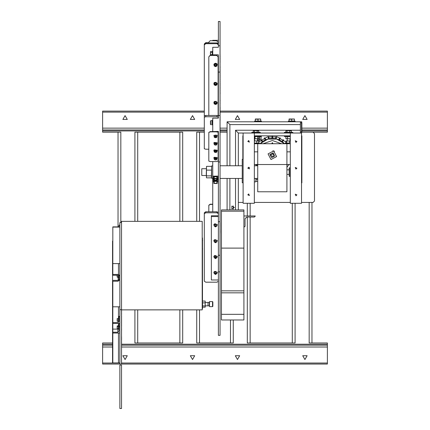 <?xml version="1.0" encoding="UTF-8"?>
<svg xmlns="http://www.w3.org/2000/svg" width="430" height="430" viewBox="0 0 430 430"><rect width="100%" height="100%" fill="white"/><g stroke="black" fill="none" stroke-linecap="round" stroke-linejoin="round"><path stroke-width="0.64" d="M121.534 365.043L121.534 408.5L119.846 408.5L119.846 365.043L121.534 365.043M121.534 309.863L121.534 221.343L202.186 221.343L202.186 309.863L121.534 309.863L121.534 364.033L119.846 364.033L119.846 309.686L121.534 309.686M119.846 362.909L112.542 362.909L112.542 281.198L118.164 281.198L119.846 279.581M119.846 275.797L118.444 274.447L112.821 274.447L112.821 275.259L118.444 275.259L119.002 275.797L119.002 279.581L118.164 280.387L112.542 280.387L112.542 241.058L112.821 241.058M121.534 222.568L119.846 222.568L119.846 309.686M119.002 329.187L118.556 329.187L118.556 325.816L119.002 325.816M118.997 321.602L118.556 321.602L118.556 318.227L119.002 318.227M220.058 116.707L220.085 111.117L327.407 111.117L327.407 132.193L312.992 132.193M204.32 111.117L102.593 111.117L102.593 130.93L204.32 130.93M309.143 202.449L309.143 342.957L327.407 342.957L327.407 364.033L102.593 364.033L102.593 342.957L112.542 342.957M311.433 202.449L313.078 202.449L314.481 201.047L314.481 133.601L313.078 132.193L301.833 132.193M118.556 277.264L118.556 275.27M301.554 121.728L301.554 122.899L301.833 122.007L300.43 121.728L300.43 133.037M260.241 135.848L260.241 136.552L254.345 136.552L254.963 136.649L254.963 138.702L258.419 138.799L258.763 138.702L258.763 136.649L254.963 136.649M290.315 136.552L284.413 136.552L284.413 135.848M260.241 136.552L261.37 136.552L261.37 135.848M117.18 325.994L117.207 329.106L118.497 329.106L118.556 326.193L118.497 325.897L117.207 325.897L117.207 329.106M117.148 318.512L117.207 321.334L118.497 321.334L118.556 318.512L117.148 318.512L117.207 321.334M300.43 131.935L301.833 131.935L301.554 133.106M284.413 133.037L284.413 132.338L292.841 132.338L292.841 133.037M300.43 130.225L235.516 130.225L238.322 133.037L254.345 133.037L254.345 203.293L243.1 203.293L243.1 133.037M251.813 133.037L251.813 132.338L260.241 132.338L260.241 133.037M300.43 121.797L227.083 121.797L229.894 124.609L228.206 122.921L229.894 124.609L300.43 124.609M288.347 121.797L288.347 121.093L295.087 121.093L295.087 121.797M117.148 275.259L117.207 277.205L118.497 277.205L118.503 275.259M254.625 121.797L254.625 121.093L261.37 121.093L261.37 121.797M118.497 275.286L117.207 275.286L117.148 276.495M117.148 328.284L117.148 326.725M117.148 320.694L117.148 319.135M205.207 307.058L205.164 301.07L205.164 307.203L202.578 307.203L202.465 306.574L202.578 305.945L205.164 305.945M254.345 138.799L256.877 138.799M286.24 138.799L290.315 138.799L290.03 139.309M257.436 139.363L261.075 139.25L261.075 136.659L258.618 136.606M290.03 139.363L290.315 139.363M243.944 227.18L243.944 319.985L221.461 319.985L221.461 211.189L243.944 211.189L243.944 227.18L245.068 226.336L245.068 218.746L246.755 217.064L254.345 217.064L255.183 216.22L255.183 215.941L243.944 215.941M290.315 136.643L285.891 136.649L285.891 138.702L289.476 138.799M117.148 276.431L117.035 275.259M205.277 305.821L208.018 305.821L208.018 302.451L209.491 302.279M291.373 130.752L286.455 130.537L291.013 130.537L291.373 130.752L291.373 132.295L285.88 132.295L285.88 130.752L286.455 130.537L285.998 130.677M258.774 130.752L253.856 130.537L258.419 130.537L258.774 130.752L258.774 132.295L253.281 132.295L253.281 130.752L253.856 130.537L253.399 130.677M257.436 140.465L259.682 140.465L259.682 139.363M290.315 140.744L290.03 140.465L290.315 140.465M209.324 302.451L209.324 305.821L208.018 305.821L208.018 302.451L208.018 305.821L208.018 302.451L205.277 302.451M254.345 143.082L258.715 143.056L258.715 141.008L254.345 140.906M286.74 143.056L289.428 143.056L289.428 141.008L290.315 140.906L285.939 141.008L285.939 143.056L286.342 143.152L286.74 143.056L286.74 141.008L286.24 140.906M257.436 140.766L259.682 140.465M294.389 119.223L293.05 118.986L294.389 118.986L294.389 121.05L289.046 121.05L289.046 118.986L293.05 118.986L291.717 119.223L291.717 121.05M260.666 119.223L259.333 118.986L260.666 118.986L260.666 121.05L255.329 121.05L255.329 118.986L259.333 118.986L257.995 119.223L257.995 121.05M254.345 143.152L258.839 143.152L258.839 143.717M285.816 143.717L285.816 143.152L289.428 143.056M209.491 304.397L209.491 301.607L212.527 301.607L212.527 306.665L209.491 306.665L209.491 304.397M212.527 306.665L212.866 306.327L212.866 301.946L212.527 301.607M254.345 164.513L286.939 164.513L286.939 191.769L257.715 191.769L257.715 143.717L254.345 143.717M274.437 151.269L272.878 150.774M289.191 174.811L289.191 167.883L290.03 167.883L290.03 176.316L289.191 176.316L289.191 174.811M217.951 177.445L217.628 178.375L218.203 177.499L216.962 177.445L216.172 176.741L214.952 176.741L214.161 177.445L212.925 177.499L213.495 178.375L213.178 177.445M220.058 45.773L218.37 45.773L218.37 21.5L220.058 21.5L220.058 335.33L218.37 335.33L218.37 271.878L220.058 271.878M218.37 46.526L218.37 44.903L216.967 43.72L205.728 43.72L204.32 44.903L204.32 44.15L205.728 42.968L216.967 42.968L218.37 44.15L218.37 44.903M216.688 55.454L218.091 56.792L216.688 55.276L212.753 55.276L212.753 54.798L218.37 54.798L218.311 115.767M218.091 160.825L218.091 132.139L216.688 131.94L216.688 131.607L212.753 131.607L218.37 131.419L218.37 271.878M212.753 165.916L211.63 165.916L211.63 178.283L212.753 178.283M212.753 124.915L212.302 124.915L212.302 120.416L212.753 120.416M212.302 55.276L212.302 51.283L212.753 51.283M211.42 166.346L206.497 166.346L206.373 177.482L206.497 177.853L211.42 177.853L211.63 167.039M212.302 124.458L212.226 120.674L210.485 120.803L210.474 124.458M210.474 53.605L210.474 55.276L210.474 53.605M210.474 51.702L210.549 51.423L210.474 51.702M206.497 166.346L206.287 174.268M206.287 168.727L201.794 168.727L201.794 175.472L206.287 175.472M210.442 121.604L210.474 123.786M210.474 52.406L210.474 54.653M210.442 123.786L210.474 121.54M210.442 54.653L210.442 52.406M300.43 122.899L301.554 122.899L301.554 133.037L254.345 133.037M276.624 156.568L270.997 159.535L268.03 153.908L273.657 150.941L276.624 156.568M237.484 115.616L239.671 119.411L235.291 119.411L237.484 115.616M304.924 115.616L307.117 119.411L302.736 119.411L304.924 115.616M125.076 115.616L127.264 119.411L122.883 119.411L125.076 115.616M192.516 115.616L194.709 119.411L190.329 119.411L192.516 115.616M304.924 359.539L302.736 355.744L307.117 355.744L304.924 359.539M237.484 359.539L235.291 355.744L239.671 355.744L237.484 359.539M192.516 359.539L190.329 355.744L194.709 355.744L192.516 359.539M125.076 359.539L122.883 355.744L127.264 355.744L125.076 359.539M234.388 207.507L231.861 208.969L231.861 206.045L234.388 207.507M271.577 157.654L269.911 154.488L273.077 152.822L274.743 155.988L271.577 157.654M260.209 143.717L267.863 139.126L276.791 139.126L284.445 143.717M285.939 142.029L277.329 136.939L267.326 136.939L258.715 142.029M270.363 155.241L273.313 153.537L273.313 156.939L270.363 155.241M247.766 168.168L249.4 168.839L248.723 167.211L247.766 168.168M247.766 141.47L249.4 142.142L248.723 140.513L247.766 141.47M247.766 194.86L249.4 195.537L248.723 193.908L247.766 194.86M296.888 168.168L295.26 167.49L295.931 169.119L296.888 168.168M296.888 194.86L295.26 194.188L295.931 195.817L296.888 194.86M296.888 141.47L295.26 140.793L295.931 142.421L296.888 141.47M263.112 143.717L272.33 140.486L281.542 143.717M214.86 103.673L216.263 103.705L214.86 103.673M214.86 84.683L216.263 84.715L214.86 84.683M214.86 65.693L216.263 65.725L214.86 65.693M121.534 330.39L121.534 335.749M121.561 330.235L121.534 328.192M121.561 328.192L121.534 327.44M121.534 325.198L121.534 324.827M121.534 314.867L121.534 314.567M121.561 314.567L121.534 314.217M121.534 313.637L121.561 314.217M121.561 313.637L121.534 311.965M121.561 337.695L121.534 335.814M121.561 325.198L121.534 327.117M121.561 324.827L121.534 323.376M121.534 322.419L121.534 322.935M121.561 322.419L121.534 321.592M121.561 321.592L121.534 321.097M121.561 321.097L121.534 320.732M121.561 320.732L121.534 319.28M121.561 319.28L121.534 317.335M121.534 314.927L121.561 317.335M121.534 342.946L121.534 343.462M121.561 342.946L121.534 342.119M121.561 342.119L121.534 341.624M121.561 339.216L121.534 341.307M121.561 338.99L121.561 337.829M121.561 322.935L121.561 323.376M121.561 311.965L121.534 311.331M121.561 311.331L121.534 310.788M121.561 310.788L121.534 310.159M121.561 310.159L121.561 309.863M119.846 323.43L112.821 323.43L112.821 322.586L117.879 322.586L119.002 321.463L119.002 316.399L119.846 316.399M119.846 333.008L112.821 333.008L112.821 332.218L117.879 332.218L119.002 331.164L119.002 323.43M119.002 326.429L119.846 326.429M112.821 322.586L112.821 306.784L119.846 306.784M112.821 332.218L112.821 323.43M112.821 329.122L118.067 329.106M112.821 362.909L112.821 333.008M112.542 280.387L112.542 281.198M119.002 328.579L119.002 329.498M112.821 241.348L112.542 241.348M295.087 203.293L295.087 342.957L247.314 342.957L247.314 217.064M120.857 222.568L120.857 132.193L102.593 132.193L102.593 130.93M196.736 221.343L196.736 132.193L204.32 132.193M220.085 132.193L227.083 132.193M233.264 319.985L233.264 342.957L196.736 342.957L196.736 309.863M134.912 221.343L134.912 132.193L182.685 132.193L182.685 221.343M182.685 309.863L182.685 342.957L134.912 342.957L134.912 309.863M199.541 309.863L199.541 342.957M199.541 132.193L199.541 221.343L199.541 132.193M137.718 342.957L137.718 309.863M137.718 221.343L137.718 132.193M112.542 248.255L112.821 248.255M112.821 274.447L112.821 226.863L117.879 226.863L119.002 226.551L119.002 225.159L119.846 225.159M119.846 263.563L112.821 263.563M179.874 132.193L179.874 221.343M179.874 309.863L179.874 342.957M230.458 342.957L230.458 319.985M102.593 129.946L204.32 129.946M220.058 133.816L220.085 129.946L227.083 129.946M301.833 129.946L327.407 129.946M118.051 226.857L118.051 132.193M327.407 345.204L121.534 345.204M112.542 345.204L102.593 345.204M311.949 202.449L311.949 342.957M238.322 202.449L243.1 202.449M254.345 202.449L290.315 202.449M301.554 202.449L313.078 202.449M292.282 203.293L292.282 342.957L292.282 203.293M250.126 342.957L250.126 217.064M250.126 215.941L250.126 203.293M112.821 281.198L112.821 306.784M119.846 227.094L112.821 227.094M119.002 279.581L119.002 277.339L118.556 277.339M301.554 135.848L301.833 135.848L301.833 182.857L301.554 182.857M243.1 182.857L242.821 182.777M243.1 135.848L242.821 135.848L242.821 159.32M254.345 135.848L290.315 135.848M118.497 326.494L117.207 326.494M118.497 328.095L117.207 328.095M118.497 318.522L117.207 318.522M118.497 319.942L117.207 319.942M202.186 308.842L202.465 308.842L202.465 237.946L202.186 237.946M202.186 238.489L202.465 238.489M202.186 238.43L202.465 238.43M301.554 133.037L301.554 203.293L290.315 203.293L290.315 133.037M238.322 209.899L238.322 178.423M238.322 165.776L238.322 133.037M117.148 276.065L117.159 277.097M118.497 276.839L117.207 276.839M202.186 238.972L202.465 238.972M202.465 248.346L202.465 249.9M202.465 239.962L202.465 241.515M202.465 301.468L202.578 305.945M301.833 122.899L301.833 131.935M227.083 209.899L227.083 178.423M227.083 165.776L227.083 121.797M202.465 248.298L202.605 249.099M202.465 239.913L202.605 240.714M202.578 302.881L205.164 302.881M202.578 301.07L205.164 301.07M254.345 138.793L254.963 138.702M256.328 138.799L258.419 138.799M257.699 136.649L257.699 138.702M287.557 136.649L287.557 138.702M288.928 138.799L290.315 138.707L290.293 136.649M257.436 139.336L261.005 139.272M259.655 136.659L259.655 139.25M221.461 211.189L221.461 209.899L243.944 209.899L243.944 211.189M287.03 130.752L287.03 132.295M289.777 130.752L289.777 132.295M254.431 130.752L254.431 132.295M257.178 130.752L257.178 132.295M243.944 290.831L221.461 290.831M243.944 292.803L221.461 292.803M291.717 119.223L289.046 119.223M257.995 119.223L255.329 119.223M258.715 141.008L254.345 140.981M289.428 141.008L286.74 141.008M256.828 143.056L256.828 141.008M258.715 143.056L258.419 143.152M290.315 143.717L257.715 143.717M257.715 151.865L254.345 151.865M286.939 143.717L286.939 164.513L290.315 164.513M286.939 151.865L290.315 151.865M271.781 143.717L272.33 142.604L272.873 143.717M254.345 165.776L257.715 165.776L257.715 164.986M257.715 167.721L257.715 165.899M257.715 181.283L257.715 178.423L254.345 178.423M255.888 164.986L257.64 164.986M255.963 164.986L255.888 164.513M254.345 181.847L255.888 181.847L255.888 178.423L255.963 181.283L257.64 181.283M255.963 179.455L257.64 179.455M249.282 167.394L249.282 168.936M243.1 159.32L242.257 159.32L242.257 182.777L243.1 182.777M287.826 164.513L288.605 164.959L288.863 164.513M285.541 143.717L285.816 143.47M285.939 142.604L284.703 143.717M260.016 143.717L262.192 141.766L260.956 140.067L261.413 139.734L262.644 141.432L265.213 139.949L264.359 138.035L264.875 137.804L265.729 139.723L268.546 138.804L268.11 136.751L268.659 136.638L269.099 138.691L272.045 138.379L272.045 136.278L272.609 136.278L272.609 138.379L275.56 138.691L275.995 136.638L276.544 136.751L276.108 138.804L278.93 139.723L279.779 137.804L280.296 138.035L279.441 139.949L282.01 141.432L283.246 139.734L283.698 140.067L282.462 141.766L284.638 143.717M259.951 143.717L258.715 142.604M258.839 143.47L259.113 143.717M256.054 164.986L255.888 164.679L256.049 164.959L256.828 164.513M255.888 178.471L254.345 178.471M286.939 167.334L288.874 164.513M218.37 40.291L212.753 40.291L212.753 40.673M208.819 42.968L208.819 42.124L210.222 40.673L216.688 40.796M216.688 40.866L218.091 42.124L218.091 43.441L218.091 42.247M205.728 115.439L216.967 115.439L218.37 115.901L218.37 117.229L216.967 116.766L205.728 116.766L205.728 115.439L204.32 115.901L204.32 148.769L205.728 149.231L208.819 149.231M218.37 176.117L212.753 176.117L212.753 179.804L213.205 179.804L212.802 181.288L214.183 180.503L215.564 180.595L218.322 181.288L216.967 181.75M218.091 132.139L216.688 131.677M212.753 161.556L212.753 176.117M218.37 176.579L212.753 176.579M217.806 178.111L218.322 178.6L217.854 178.036M218.322 181.288L218.322 180.557L217.634 179.589M217.919 179.804L218.37 179.804M213.49 179.589L213.205 179.804M213.269 178.036L212.802 178.6L213.318 178.111M212.753 179.804L212.753 182.981L214.156 182.981M218.37 182.981L216.967 182.981M214.145 180.105L213.495 179.595L214.016 180.143L216.94 180.057L216.94 180.503L213.495 180.987L213.447 181.75L214.156 181.75M218.37 213.764L216.967 212.775L216.967 211.78L212.753 211.78L212.753 182.981M216.967 211.78L218.37 212.769M218.37 215.747L211.345 215.747L211.345 216.543L218.37 216.543M212.753 211.78L205.728 211.78L205.728 212.775L216.967 212.775M205.728 212.775L204.32 213.764L204.32 212.769L205.728 211.78M218.37 281.182L216.967 282.177L205.728 282.177L204.32 281.182L204.32 213.764M212.753 131.419L212.753 118.159L218.37 118.159L218.37 117.229M212.753 54.798L212.753 47.278L218.37 47.278M204.32 129.758L204.32 43.946L205.728 42.683L208.819 42.683M204.32 125.614L204.32 44.903M212.753 55.276L210.222 55.276L208.819 56.792L208.819 115.439M216.688 55.427L210.222 55.427M218.091 56.792L218.091 115.627M205.728 116.766L204.32 117.229M218.37 116.831L218.37 118.159M218.37 115.503L220.058 115.503M212.753 131.607L210.222 131.607L210.222 131.94L208.819 132.408L208.819 161.094L210.222 161.556L216.688 161.556L218.091 161.094L218.091 132.408M216.688 131.87L210.222 131.87M216.682 179.149L217.628 178.375L216.94 179.326L216.435 179.358M218.322 178.6L216.94 180.057M216.94 180.503L217.628 180.987L217.677 181.75M214.183 180.057L214.183 180.503M213.334 178.138L213.495 179.595L212.802 178.6M214.688 179.358L214.183 179.326L213.495 178.375L214.441 179.149M214.156 178.428L216.967 178.428L214.156 178.428L214.156 177.397M214.419 183.529L214.156 181.385L216.967 181.385L216.704 183.529M214.156 183.261L216.967 183.261M213.441 181.75L212.802 181.288M211.345 216.543L211.345 279.994L218.37 279.994M217.231 272.222L213.893 272.222M217.231 240.499L213.893 240.499M217.231 256.361L213.893 256.361M217.231 224.637L213.893 224.637M212.753 204.202L210.222 204.202L208.819 205.191L208.819 211.78M212.753 204.4L210.222 204.4L208.819 205.389M210.222 131.677L208.819 132.408M210.222 55.454L208.819 56.792M220.058 92.402L220.058 92.885M220.058 94.014L220.058 95.256M220.085 94.014L220.058 93.53M220.085 92.885L220.085 93.53M220.085 92.402L220.058 91.085M220.085 90.708L220.058 89.08M220.085 88.956L220.058 87.919M220.085 87.919L220.058 86.188M220.085 86.188L220.058 85.624M220.085 85.624L220.058 84.78M220.085 84.78L220.058 84.253M220.085 83.608L220.058 81.98M220.085 81.781L220.058 80.48M220.058 78.061L220.085 80.098M220.085 78.061L220.058 76.545M220.085 76.545L220.058 76.056M220.058 74.218L220.085 76.056M220.085 74.218L220.058 72.482M220.085 72.482L220.058 71.993M220.085 71.815L220.058 70.509M220.085 70.509L220.058 69.655M220.085 66.693L220.058 68.832M220.058 62.785L220.058 66.612M220.085 62.484L220.058 61.447M220.085 61.323L220.058 59.695M220.085 59.571L220.058 58.534M220.058 56.776L220.085 58.534M220.085 56.776L220.058 54.954M220.085 54.954L220.058 54.513M220.058 100.088L220.058 95.508M220.085 83.984L220.085 84.253M220.085 69.617L220.058 69.176M220.058 204.691L220.058 205.008M220.058 222.487L220.058 205.422M220.085 204.513L220.058 204.207M220.085 204.207L220.058 203.605M220.085 203.562L220.058 203.18M220.085 203.062L220.058 202.546M220.085 202.337L220.058 202.03M220.085 201.595L220.058 200.998M220.085 200.923L220.058 200.445M220.085 200.445L220.058 200.063M220.085 200.004L220.058 199.434M220.085 199.418L220.058 198.999M220.085 198.821L220.058 198.004M220.085 198.004L220.058 197.51M220.085 197.262L220.058 196.784M220.085 196.483L220.058 195.817M220.058 193.833L220.085 195.817M220.085 193.833L220.058 193.452M220.085 193.403L220.058 192.807M220.085 192.764L220.058 192.382M220.085 192.382L220.058 191.511M220.085 191.511L220.058 191.065M220.085 190.904L220.058 188.872M220.058 129.951L220.058 120.577M220.085 100.088L220.058 102.114M220.058 107.387L220.058 103.297M220.085 103.297L220.058 102.319M220.085 107.387L220.058 111.112M220.085 116.707L220.058 118.798M220.085 120.577L220.058 119.255M220.085 119.255L220.085 118.798M227.083 130.93L220.058 130.93M220.085 133.816L220.058 134.628M220.085 134.628L220.058 135.686M213.877 64.489L217.247 64.489M217.241 83.554L214.382 82.415L213.882 83.554M217.241 102.544L214.382 101.405L213.882 102.544M213.893 135.477L217.231 135.477M216.978 143.545L217.247 142.819L214.382 142.421L213.877 142.819L214.145 143.545M216.978 158.385L217.247 157.659L214.382 157.262L213.877 157.659L214.145 158.385M216.978 150.962L217.247 150.237L214.382 149.839L213.877 150.237L214.145 150.962M217.79 178.138L217.628 179.595L216.978 180.105M214.414 178.568L216.709 178.568L216.473 179.154L214.414 178.568L216.704 178.568L214.419 178.498M214.414 183.508L216.709 183.508L214.419 183.481M218.37 255.243L220.058 255.243M220.058 230.244L220.058 230.609M220.085 230.244L220.058 229.658M220.085 229.658L220.058 229.314M220.085 229.314L220.058 227.454M220.085 227.454L220.058 226.637M220.085 226.637L220.058 226.368M220.085 226.368L220.058 226.094M220.085 226.094L220.058 225.707M220.085 225.707L220.058 225.164M220.085 225.164L220.058 224.347M220.085 224.347L220.058 224.078M220.085 224.078L220.058 223.578M220.058 222.912L220.085 223.578M220.085 222.912L220.058 222.552M220.058 233.253L220.058 233.619M220.085 233.253L220.058 232.668M220.085 232.668L220.058 232.318M220.085 232.318L220.085 230.609M217.247 224.476L217.247 224.793L214.597 223.82L213.877 224.793L214.156 225.454M216.967 225.454L217.247 224.793M217.247 256.205L217.247 256.522L214.597 255.544L213.877 256.522L214.156 257.178M216.967 257.178L217.247 256.522M217.247 240.338L217.247 240.66L214.597 239.682L213.877 240.66L214.156 241.316M216.967 241.316L217.247 240.66M217.247 272.066L217.247 272.383L214.597 271.411L213.877 272.383L214.156 273.039M216.967 273.039L217.247 272.383M290.03 168.727L290.315 175.934M216.978 103.436L217.247 102.662L214.382 101.647L213.877 102.662L214.161 103.458M216.978 84.447L217.247 83.673L214.382 82.657L213.877 83.673L214.161 84.468M214.156 65.322L213.877 64.538L216.913 63.683L217.247 64.446M217.247 64.538L216.978 65.306M217.247 150.661L214.382 150.263L213.877 150.661M217.247 158.084L214.382 157.686L213.877 158.084M217.247 143.244L214.382 142.846L213.877 143.244M214.145 135.858L213.877 135.557L217.247 135.396M217.247 135.557L216.978 135.858M216.967 225.89L215.435 226.879L214.156 225.89L216.967 225.89L216.967 224.793L215.564 223.804L214.156 224.82M216.967 257.618L215.435 258.602L214.156 257.618L216.967 257.618L216.967 256.522L215.564 255.527L214.156 256.549M216.967 241.751L215.435 242.74L214.156 241.751L216.967 241.751L216.967 240.66L215.564 239.666L214.156 240.687M216.967 273.48L215.441 274.469L214.156 273.48L216.967 273.48L216.967 272.383L215.564 271.394L214.156 272.41M212.296 55.276L212.302 51.702M214.145 102.48L214.145 101.996L215.537 101.297L216.956 101.964L216.978 103.813L215.586 104.517L214.167 103.85L214.145 102.48L215.537 101.776L216.956 102.442L216.978 103.813M214.145 83.49L214.145 83.006L215.537 82.307L216.956 82.974L216.978 84.823L215.586 85.527L214.167 84.86L214.145 83.49L215.537 82.786L216.956 83.452L216.978 84.823M214.145 151.247L214.844 151.166L214.156 151.57L214.72 151.935L214.167 151.785L214.145 150.403L216.956 150.387L216.978 151.768L216.403 151.935L216.978 151.768M214.145 158.67L214.844 158.589L214.156 158.993L214.72 159.358L214.167 159.207L214.145 157.821L215.537 157.547L216.956 157.81L216.978 159.191L216.403 159.358L216.978 159.191M214.145 143.83L214.844 143.744L214.156 144.152L214.72 144.518L214.167 144.362L214.145 142.98L215.537 142.706L216.956 142.97L216.978 144.351L216.403 144.518L216.978 144.351M211.42 170.103L206.497 170.103M206.287 172.978L206.378 177.482M211.42 175.854L206.497 175.854M212.226 123.055L210.549 123.055L210.485 124.523M212.226 124.657L210.549 124.657M210.485 120.803L210.549 123.055M212.226 121.067L210.549 121.067M212.226 54.658L210.549 54.658M212.226 52.551L210.549 52.551M212.226 51.423L210.549 51.423M215.537 101.297L215.537 101.776M216.956 101.964L216.956 102.442M215.537 82.307L215.537 82.786M216.956 82.974L216.956 83.452M216.978 65.924L216.956 63.866L216.247 63.5L215.537 63.194L214.844 63.516L214.145 63.898L214.145 64.586L215.537 63.887L216.956 64.554L216.978 65.924L216.285 66.306L215.586 66.628L214.167 65.957L214.145 64.586M214.844 151.166L215.537 150.973L216.956 151.236L216.967 151.559L214.844 151.166M215.537 150.129L215.537 150.973M216.956 150.387L216.956 151.236M214.844 158.589L215.537 158.396L216.956 158.659L216.967 158.982L214.844 158.589M215.537 157.547L215.537 158.396M216.956 157.81L216.956 158.659M214.844 143.744L216.956 143.814L216.967 144.136L214.844 143.744M215.537 142.706L215.537 143.555M216.956 142.97L216.956 143.814M216.978 137.089L216.956 135.337L216.247 135.149L214.145 135.348L214.145 136.568L215.537 136.288L216.956 136.552L216.978 137.089L216.403 137.256L216.967 136.874L216.247 136.477L214.156 136.891L214.145 136.568M215.446 226.879L214.296 226.013L215.693 226.879M215.446 258.602L214.296 257.742L215.693 258.602M215.446 242.74L214.296 241.875L215.693 242.74M215.446 274.469L214.296 273.604L215.693 274.464M216.285 104.194L214.876 104.21L214.156 103.195L214.844 102.157L216.247 102.141L216.967 103.157L216.285 104.194M216.285 85.204L214.876 85.221L214.156 84.205L214.844 83.167L216.247 83.151L216.967 84.167L216.285 85.204M215.537 63.194L215.537 63.887M216.956 63.866L216.956 64.554M214.167 137.1L214.72 137.251L214.167 137.1M215.537 135.074L215.537 136.288M216.956 135.337L216.956 136.552M215.704 226.384L216.371 225.976L215.989 226.476L215.177 226.492L214.753 226.003L214.978 225.589L216.225 225.702M215.704 258.107L216.371 257.699L215.989 258.204L215.177 258.22L214.753 257.731L215.14 257.226L215.946 257.21L216.371 257.699L216.102 257.285M215.704 242.246L216.371 241.837L215.989 242.343L215.177 242.353L214.753 241.87L214.978 241.456L216.225 241.563M215.704 273.974L216.371 273.561L215.989 274.066L215.177 274.082L214.753 273.593L214.978 273.179L216.225 273.292M214.72 103.614L214.72 103.157L216.403 103.178L216.403 103.614L214.72 103.614L216.403 103.614M214.72 84.624L214.72 84.167L216.403 84.189L216.403 84.624L214.72 84.624L216.403 84.624M214.156 65.306L214.844 64.269L216.247 64.253L216.967 65.269L216.285 66.306L214.876 66.322L214.156 65.306M214.72 152.333L214.72 151.559L216.403 151.564L216.403 152.333L214.86 152.489M214.72 159.756L214.72 158.976L216.403 158.987L216.403 159.756L214.86 159.912M214.72 144.915L214.72 144.136L216.403 144.141L216.403 144.915L214.86 145.066M215.016 225.567L214.753 226.003L215.462 226.39M215.016 257.291L214.753 257.731L215.462 258.113M215.016 241.429L214.753 241.87L215.462 242.251M215.016 273.157L214.753 273.593L215.462 273.974M214.742 65.462L216.381 65.462M214.72 65.285L214.72 65.634L216.403 65.634L214.72 65.634M214.72 137.493L214.72 136.874L216.403 136.88L216.403 137.493L214.86 137.648M214.952 225.642L215.989 225.879L215.989 226.476M215.989 225.879L216.172 225.642M215.177 225.895L215.177 226.492M214.952 257.366L215.989 257.608L215.989 258.204M215.989 257.608L216.172 257.366M215.177 257.624L215.177 258.22M214.952 241.504L215.989 241.741L215.989 242.343M215.989 241.741L216.172 241.504M215.177 241.757L215.177 242.353M214.952 273.227L215.989 273.469L215.989 274.066M215.989 273.469L216.172 273.233M215.177 273.485L215.177 274.082M214.86 152.462L216.22 152.548L214.86 152.462M214.86 159.879L216.22 159.971L214.86 159.879M214.86 145.039L216.22 145.125L214.86 145.039M214.86 137.616L216.22 137.707L214.86 137.616M118.444 322.435L118.444 321.334M118.444 318.496L118.444 306.784M118.444 325.897L118.444 323.43M118.444 362.909L118.444 333.008M117.879 332.218L117.879 329.122M118.444 274.447L118.444 263.563M247.314 215.941L247.314 203.293M301.833 130.93L327.407 130.93M327.407 344.22L121.534 344.22M112.542 344.22L102.593 344.22M233.264 209.098L233.264 205.916M118.164 280.387L118.164 277.205M102.593 112.101L204.32 112.101M220.085 112.101L327.407 112.101M102.593 128.119L204.32 128.119M220.085 128.119L227.083 128.119M301.833 128.119L327.407 128.119M327.407 363.049L121.534 363.049M119.846 363.049L102.593 363.049M327.407 347.031L121.534 347.031M112.542 347.031L102.593 347.031M235.516 209.899L235.516 178.423M235.516 165.776L235.516 130.225M229.894 209.899L229.894 178.423M229.894 165.776L229.894 124.609M243.944 248.088L221.461 248.088M243.944 314.33L221.461 314.33M205.728 43.72L205.728 42.968M216.967 43.72L216.967 42.968M218.37 72.095L220.058 72.095M216.967 116.766L216.967 115.439M218.37 161.927L220.058 161.927M112.821 242.633L112.542 242.633M260.666 136.552L261.005 136.643M291.013 130.537L291.255 130.677M257.436 140.906L257.436 138.799M254.625 140.906L254.625 138.799M290.03 140.906L290.03 138.799M287.224 140.906L287.224 138.799M289.191 169.85L286.939 169.85M289.191 174.349L286.939 174.349M242.257 165.776L220.058 165.776M242.257 178.423L220.058 178.423M218.37 221.729L220.058 221.729M216.967 178.428L216.967 177.397M216.634 183.637L216.876 183.422M214.489 183.637L214.248 183.422M213.877 224.476L213.877 224.793M213.877 256.205L213.877 256.522M213.877 240.338L213.877 240.66M213.877 272.066L213.877 272.383M211.63 177.16L211.538 177.482M214.156 225.89L214.156 224.793M214.156 257.618L214.156 256.522M214.156 241.751L214.156 240.66M214.156 273.48L214.156 272.383M216.403 65.285L216.403 65.634"/></g></svg>
